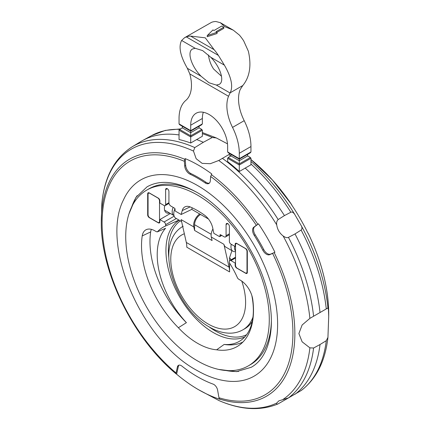 <?xml version="1.0" encoding="UTF-8"?>
<svg xmlns="http://www.w3.org/2000/svg" width="430" height="430" viewBox="0 0 430 430"><rect width="100%" height="100%" fill="white"/><g stroke="black" fill="none" stroke-linecap="round" stroke-linejoin="round"><path stroke-width="0.64" d="M307.912 233.087L307.971 233.2A137.45 79.356 -120 0 0 291.54 204.744L291.61 204.847M328.713 316.329L327.934 337.416L326.273 340.694L320.027 344.521L313.588 348.02L309.885 347.838L302.129 341.812L298.877 333.556L302.129 324.999L309.885 318.377L327.934 307.955L328.45 309.804L328.713 316.329L328.713 314.013A136.88 79.029 -120 0 0 308.068 233.098M101.862 203.229L101.286 221.799C100.556 272.206 133.305 338.598 176.214 373.944A2.747 1.188 -49.8 0 1 176.042 372.966L177.413 366.908A5.499 3.177 60 0 1 178.45 365.344A5.499 3.177 60 0 1 181.906 366.102A120.954 69.832 -120 0 0 213.103 384.114A5.499 3.177 60 0 1 217.601 390.112L218.967 397.745A2.747 1.903 107.3 0 0 219.848 399.142L220.343 399.416A137.45 79.356 60 0 1 198.477 389.671A137.45 79.356 60 0 1 176.617 374.17L176.305 374.003A2.747 1.188 -49.8 0 1 176.214 373.944M198.477 389.671L219.101 400.636C240.795 410 260.387 411.112 277.877 403.985L278.167 403.84C276.947 404.394 276.463 404.135 276.726 403.06L278.817 400.884L288.455 397.9L301.409 390.397C316.329 378.814 325.155 361.291 327.896 337.824L327.934 337.416M197.504 185.497A113.3 65.414 60 0 1 276.055 305.16A113.3 65.414 60 0 1 228.4 381.195C218.085 380.168 207.518 376.529 196.703 370.289C141.798 340.807 100.056 245.342 123.587 199.654A113.3 65.414 60 0 1 197.504 185.497M197.504 195.129A101.507 58.604 -120 0 0 146.754 190.098A101.507 58.604 -120 0 0 131.193 271.438A101.507 58.604 -120 0 0 197.504 360.883A101.507 58.604 -120 0 0 248.26 365.914A101.507 58.604 -120 0 0 263.816 284.574A101.507 58.604 -120 0 0 197.504 195.129M190.705 137.154L190.7 131.102L179.611 124.7L179.041 123.904L179.041 118.476A42.608 24.601 60 0 1 185.798 100.421A35.738 20.635 -120 0 0 189.807 73.912L187.206 68.01C180.315 55.965 178.428 46.816 181.551 40.554L184.545 37.727L186.319 36.899A35.738 20.635 60 0 1 190.581 36.088L205.282 37.84L214.151 49.697A35.738 20.635 60 0 1 218.413 55.427L224.39 65.145C231.383 77.276 233.313 86.5 230.174 92.816L228.529 96.272A35.738 20.635 -120 0 0 232.539 127.404A42.608 24.601 60 0 1 239.295 153.268L239.295 159.003M228.206 152.752L239.295 159.159L250.389 152.752L250.959 151.962L250.959 146.533A42.608 24.601 -120 0 0 244.202 120.674A35.738 20.635 60 0 1 240.193 89.537L242.794 85.532C249.733 77.018 251.593 65.607 248.384 51.288L243.681 40.839A35.738 20.635 -120 0 0 239.419 35.104L233.297 30.175L224.718 26.622L220.267 22.656L215.849 21.5A35.738 20.635 -120 0 0 211.587 22.312L184.545 37.727M223.799 27.208L216.021 31.702L217.048 32.293L207.222 35.599L212.952 29.928L213.979 30.519L221.751 26.031L223.799 27.208L223.799 28.358L217.016 32.271M217.048 32.293L217.048 33.508L207.222 36.722L207.222 35.599M208.448 54.981C209.098 60.152 210.824 64.839 213.629 69.042L221.525 76.26M202.637 50.59L210.791 57.292C220.45 67.118 224.928 81.555 219.198 84.382L216.371 85.075L209.061 82.796L201.116 76.266C191.35 66.446 186.749 51.831 192.532 48.988L195.215 48.3L202.637 50.59M235.527 246.331L235.156 246.546L235.156 244.304A2.198 1.268 60 0 1 235.613 243.294A2.198 1.268 60 0 1 236.71 243.407L245.772 248.637A2.198 1.268 60 0 1 247.325 251.33L247.325 272.426A2.198 1.268 60 0 1 246.874 273.437A2.198 1.268 60 0 1 245.772 273.324L236.71 268.094A2.198 1.268 60 0 1 235.156 265.401L235.156 263.042L230.937 260.612A2.198 1.268 -120 0 0 229.84 260.499A2.198 1.268 -120 0 0 229.383 261.51L229.383 262.794A68.945 39.807 60 0 1 237.666 278.253A5.499 3.177 -120 0 0 239.22 279.521L240.22 280.102A18.017 10.401 60 0 1 252.797 299.758A79.179 45.714 60 0 1 239.467 345.032A79.179 45.714 60 0 1 216.629 349.805L224.154 344.441A67.983 39.254 -120 0 0 241.311 340.044A67.983 39.254 -120 0 0 251.808 295.41M216.629 349.805A68.945 39.807 60 0 1 178.385 327.73A79.179 45.714 60 0 1 142.217 235.914A18.017 10.401 60 0 1 146.361 229.599A18.017 10.401 60 0 1 154.795 230.781L155.789 231.356A5.499 3.177 -120 0 0 157.348 231.877L165.577 228.276A67.983 39.254 -120 0 0 181.245 316.69A67.983 39.254 -120 0 0 186.41 322.656L178.385 327.73M246.583 334.744A65.957 38.082 60 0 1 208.813 326.692M183.164 226.228C152.865 243.117 174.65 308.192 209.62 327.165C216.602 331.229 223.535 333.234 230.421 333.18C234.957 333.089 239.134 331.955 242.95 329.783L244.896 328.665A59.791 34.518 -120 0 0 252.238 321.5M194.591 230.453L193.79 226.927L181.159 219.633L186.319 242.455A27.488 15.872 120 0 1 186.814 247.218L229.577 271.905A27.488 15.872 120 0 0 229.082 267.143L223.923 244.321L211.286 237.027L212.087 240.553L194.591 230.453L194.591 224.697A8.245 4.762 -60 0 1 200.423 214.597A8.245 4.762 -60 0 1 200.622 214.489M229.577 260.752L229.577 257.699L231.926 250.631M148.57 193.199A2.472 1.43 -120 0 1 149.807 193.323L157.772 197.924A2.472 1.43 -120 0 1 159.525 200.95L159.525 221.375A2.472 1.43 -120 0 1 159.014 222.509A2.472 1.43 -120 0 1 157.772 222.385L149.807 217.784A2.472 1.43 -120 0 1 148.054 214.753L148.054 194.328A2.472 1.43 -120 0 1 148.57 193.199L149.156 192.86M169.517 213.011A9.621 5.552 -60 0 1 166.378 212.764A9.621 5.552 -60 0 1 164.722 205.717M246.481 273.012A2.472 1.43 60 0 0 246.997 271.878L246.997 251.453A2.472 1.43 60 0 0 245.245 248.422L237.274 243.821A2.472 1.43 60 0 0 236.038 243.697A2.472 1.43 60 0 0 235.527 244.831L235.527 265.256A2.472 1.43 60 0 0 237.274 268.288L245.245 272.889A2.472 1.43 60 0 0 246.481 273.012L247.325 272.523M193.79 226.927A9.621 5.552 -60 0 1 193.618 225.261A9.621 5.552 -60 0 1 199.687 213.947M229.577 271.905L229.577 263.101M211.286 237.027A9.621 5.552 -60 0 1 212.936 228.953M181.594 221.574L175.757 218.203A9.621 5.552 -60 0 1 173.811 214.651A9.621 5.552 -60 0 1 174.946 208.7M223.923 244.321A9.621 5.552 120 0 0 225.739 247.056L232.958 251.227A9.621 5.552 -60 0 1 231.27 244.304M235.527 251.604A9.621 5.552 -60 0 1 232.958 251.227M208.459 219.015L191.78 209.383L181.18 214.484L182.229 210.566A13.83 7.982 60 0 1 185.201 206.744A13.83 7.982 60 0 1 190.463 207.04A80.491 46.472 60 0 1 204.546 215.172A13.83 7.982 60 0 1 212.78 228.206L213.834 233.339L219.375 236.538A0.822 0.478 -120 0 0 219.784 236.581A0.822 0.478 -120 0 0 219.956 236.199L219.956 235.081A0.822 0.478 60 0 1 220.128 234.699A0.822 0.478 60 0 1 220.542 234.742L224.148 236.828A2.747 1.586 -120 0 0 225.508 236.957A2.747 1.586 -120 0 0 226.078 235.694L226.078 224.562A2.338 1.349 60 0 1 226.562 223.493A2.338 1.349 60 0 1 228.362 224.116A2.338 1.349 60 0 1 229.383 226.465L229.383 241.418A2.198 1.268 -120 0 0 230.937 244.111L235.156 246.546M192.199 207.824L191.78 209.383M224.154 344.441A78.217 45.161 -120 0 0 242.907 342.049M151.381 229.351A17.055 9.847 -120 0 0 150.661 231.937A78.217 45.161 -120 0 0 186.41 322.656M168.775 257.339A65.957 38.082 60 0 1 180.331 220.843M170.366 213.5L159.858 219.569L159.858 221.928A2.198 1.268 60 0 1 159.401 222.933A2.198 1.268 60 0 1 158.299 222.826L149.237 217.596A2.198 1.268 60 0 1 147.683 214.898L147.683 193.801A2.198 1.268 60 0 1 148.14 192.796A2.198 1.268 60 0 1 149.237 192.903L158.299 198.133A2.198 1.268 60 0 1 159.858 200.831L159.858 203.073L164.072 205.508A2.198 1.268 -120 0 0 165.174 205.615A2.198 1.268 -120 0 0 165.625 204.61L165.625 189.657A2.338 1.349 60 0 1 166.109 188.587A2.338 1.349 60 0 1 167.91 189.216A2.338 1.349 60 0 1 168.931 191.565L168.931 202.702A2.747 1.586 -120 0 0 170.861 206.061L174.472 208.147A0.822 0.478 60 0 1 175.053 209.157L175.053 210.275A0.822 0.478 -120 0 0 175.639 211.286L181.18 214.484M178.993 220.069L165.625 225.986L165.625 224.697A2.198 1.268 -120 0 0 164.072 222.004L159.858 219.569M157.348 231.877A68.945 39.807 60 0 1 165.233 226.158A68.945 39.807 60 0 1 165.625 225.986M235.156 263.042L235.527 262.832M203.315 112.268A26.117 15.077 -120 0 0 202.363 118.476L202.363 123.904L190.705 130.639L190.705 125.211A26.117 15.077 60 0 1 196.112 113.257A26.117 15.077 60 0 1 216.236 120.249A26.117 15.077 60 0 1 227.637 146.533L227.637 151.962L239.295 158.691L250.959 151.962M190.705 130.639L179.041 123.904M227.674 151.736L228.212 152.757M201.794 124.695L190.705 131.102L190.705 130.392M202.326 123.684L201.788 124.7M230.926 154.327L239.295 159.159L230.926 154.327L230.926 155.913L228.206 157.482L230.964 155.891L228.206 157.482L239.295 163.889L239.295 165.007A1.376 0.795 60 0 1 239.295 165.012L239.295 171.516A149.672 86.414 -120 0 0 227.637 161.599L227.637 158.278L239.295 165.007L250.959 158.278L250.389 157.482L247.669 155.913L247.648 154.338M182.331 126.269L190.7 131.102L182.331 126.269L182.331 127.855L179.611 129.425L179.041 130.22L179.041 139.535A146.377 84.511 -120 0 1 190.705 143.013L190.705 136.955L179.041 130.22M239.295 159.31L239.295 160.755M247.669 155.913L239.295 160.745L239.295 163.889L250.389 157.482M199.058 126.28L199.074 127.855L201.794 129.425L190.705 135.832L179.611 129.425L182.363 127.839L179.611 129.425M228.212 157.477L227.674 158.498M250.959 158.278L250.959 164.781L239.295 171.516M201.788 129.425L202.326 130.44M190.705 136.955L202.363 130.22L202.363 136.278L190.705 143.013M263.762 249.604A122.33 70.627 60 0 0 255.226 234.828A6.875 3.967 60 0 1 254.748 226.631L258.495 223.82A137.45 79.356 60 0 1 274.926 252.281L270.615 254.119A6.875 3.967 60 0 1 263.762 249.604L262.789 250.169A122.33 70.627 -120 0 0 254.254 235.387A6.875 3.967 60 0 1 253.775 227.196L256.355 225.255A134.934 77.905 -120 0 0 210.652 176.472L210.308 180.793A6.875 3.967 60 0 1 208.905 183.465A6.875 3.967 60 0 1 205.046 182.857A122.33 70.627 -120 0 0 189.969 174.15A6.875 3.967 60 0 1 184.701 166.012L184.362 161.293L185.174 158.595A137.45 79.356 60 0 1 211.78 173.951L210.652 176.472M218.967 397.745A134.934 77.905 -120 0 0 292.921 333.094A134.934 77.905 -120 0 0 272.609 253.415L269.642 254.678A6.875 3.967 60 0 1 262.789 250.169M209.356 183.121A6.875 3.967 60 0 1 206.018 182.299L205.046 182.857M185.174 158.595L185.674 165.448A6.875 3.967 60 0 0 190.941 173.591A122.33 70.627 60 0 1 206.018 182.299M178.977 365.14A5.499 3.177 -120 0 0 178.38 366.349L176.617 374.17M274.926 252.281L272.142 253.528M256.022 225.605L258.495 223.82M289.669 397.229L278.167 403.84M295.012 394.272A149.817 86.5 -120 0 0 320.027 344.521M327.853 307.993L327.934 307.955A148.049 85.479 -120 0 0 301.183 225.546C302.231 227.395 302.215 228.9 301.14 230.045L295.012 233.925L288.455 237.371C287.143 238.026 285.369 237.559 283.133 235.962A148.049 85.479 -120 0 1 309.885 318.377M320.027 312.567A149.817 86.5 -120 0 0 295.012 233.925M230.136 153.87L218.73 160.498A148.049 85.479 -120 0 1 276.726 224.869C276.339 222.632 276.823 220.864 278.167 219.558L284.434 215.602A149.817 86.5 -120 0 0 245.127 168.028M284.434 215.602L290.852 212.237C292.035 211.651 293.341 212.393 294.776 214.446A148.049 85.479 -120 0 0 250.959 161.433M230.738 156.02A149.817 86.5 -120 0 0 228.835 154.617M218.73 160.498L210.329 163.696L202.165 163.378L196.155 158.691L193.484 151.08L194.785 147.581L203.336 142.298A146.517 84.592 -120 0 0 196.531 139.524M203.336 142.298L212.216 137.519L216.279 137.917L227.497 143.846M179.041 134.95A146.517 84.592 -120 0 0 142.652 140.502A146.517 84.592 -120 0 0 140.841 141.545L132.236 146.764A146.302 84.468 -120 0 1 194.785 147.581M283.246 236.048C279.516 233.173 277.339 229.4 276.71 224.729M294.7 214.344L301.237 225.664M202.363 132.547L216.279 137.917M218.73 400.464A148.049 85.479 -120 0 0 276.726 403.06M283.139 399.363A148.049 85.479 -120 0 0 309.885 347.838M219.848 399.142A136.88 79.029 -120 0 0 294.862 333.556A136.88 79.029 -120 0 0 274.216 252.641M184.362 161.293A134.934 77.905 -120 0 0 102.093 222.917A134.934 77.905 -120 0 0 176.042 372.966M238.596 371.434A105.63 60.985 60 0 1 226.132 370.536M271.368 321.307A101.507 58.604 60 0 1 250.394 364.678L248.26 365.914M146.754 190.098L148.893 188.867A101.507 58.604 60 0 1 196.94 192.387M242.794 85.532L230.174 92.816M244.821 336.894A66.989 38.678 60 0 1 189.625 311.556A66.989 38.678 60 0 1 179.219 220.198M242.95 329.783A59.791 34.518 -120 0 0 252.947 317.2M184.346 233.748A52.917 30.552 -120 0 0 172.989 275.119A52.917 30.552 -120 0 0 208.195 324.016A52.917 30.552 -120 0 0 241.762 281.102M231.055 259.801A52.917 30.552 -120 0 0 229.577 257.699M194.591 224.697L211.173 234.275M174.08 215.693L173.876 215.527A8.245 4.762 -60 0 1 173.172 207.394M186.319 242.455L229.082 267.143M235.527 250.959A8.245 4.762 -60 0 1 234.64 246.25M159.525 221.375L159.858 221.187M159.525 200.95L159.852 200.762M246.997 251.453L247.325 251.26M246.997 271.878L247.325 271.685M219.956 235.081L220.542 234.742M219.956 236.199L221.509 235.301M182.229 210.566L190.135 206.905M165.625 189.657L167.281 188.705M165.625 204.61L168.931 202.702M147.683 193.801L148.296 193.452M147.683 214.898L148.054 214.688M158.299 222.826L158.654 222.622M164.072 222.004L174.155 216.188M165.625 224.697L176.322 218.526M142.217 235.914L150.661 231.937M230.937 260.612L235.527 257.962M235.156 265.401L235.527 265.186M245.772 273.324L246.127 273.12M235.156 244.304L235.764 243.95M226.078 224.562L227.733 223.605M226.078 235.694L229.383 233.786M190.581 36.088L214.151 49.697M186.319 36.899L218.413 55.427M224.39 65.145L210.791 57.292M195.215 48.3L181.616 40.447M201.116 76.266L187.41 68.354M230.077 92.987L216.371 85.075M202.363 118.476L190.705 125.211M228.529 96.272L189.807 73.912M244.202 120.674L232.539 127.404M250.959 146.533L239.295 153.268M131.688 206.954A105.63 60.985 60 0 1 137.138 195.704M239.295 160.745L230.926 155.913M199.074 127.855L190.7 132.687L182.331 127.855M270.615 254.119L269.642 254.678M255.226 234.828L254.254 235.387M254.748 226.631L253.775 227.196M190.941 173.591L189.969 174.15M185.674 165.448L184.701 166.012M177.413 366.908L178.38 366.349M257.828 224.25A136.88 79.029 -120 0 0 211.34 174.628M184.809 159.31A136.88 79.029 -120 0 0 101.286 221.799M301.14 390.58A149.661 86.408 -120 0 0 326.273 340.694M288.455 397.9A149.661 86.408 -120 0 0 313.588 348.02M326.273 308.95A149.661 86.408 -120 0 0 301.14 230.045M313.588 316.276A149.661 86.408 -120 0 0 288.455 237.371M290.852 212.237A149.661 86.408 -120 0 0 250.959 164.029M278.167 219.558A149.661 86.408 -120 0 0 222.401 158.342M212.216 137.519A146.302 84.468 -120 0 0 202.363 133.66M179.729 129.355A146.302 84.468 -120 0 0 151.473 135.66L142.652 140.502M193.484 151.08A144.695 83.538 -120 0 0 101.792 204.019M291.674 204.707A136.88 79.029 -120 0 0 250.959 159.546M218.725 369.429L236.522 371.638L251.217 367.285C267.965 358.228 275.866 330.869 268.788 297.743C260.795 256.344 229.238 210.34 196.703 192.253C176.649 181.245 160.094 179.444 147.044 186.851L135.923 197.402L128.941 213.92M308.09 233.06C321.629 261.15 328.498 288.138 328.713 314.013M173.876 215.527L164.593 210.168M159.014 222.509L159.852 222.025M236.038 243.697L236.629 243.358M219.784 236.581L221.751 235.441M165.174 205.615L169.017 203.401M229.84 260.499L235.527 257.215M225.508 236.957L229.383 234.715M233.297 30.175L220.267 22.656M101.819 203.626C104.372 177.09 114.514 158.132 132.236 146.764M151.473 135.66L165.27 130.414L180.541 128.893M291.723 204.712L272.459 180.009L250.959 159.535"/></g></svg>
